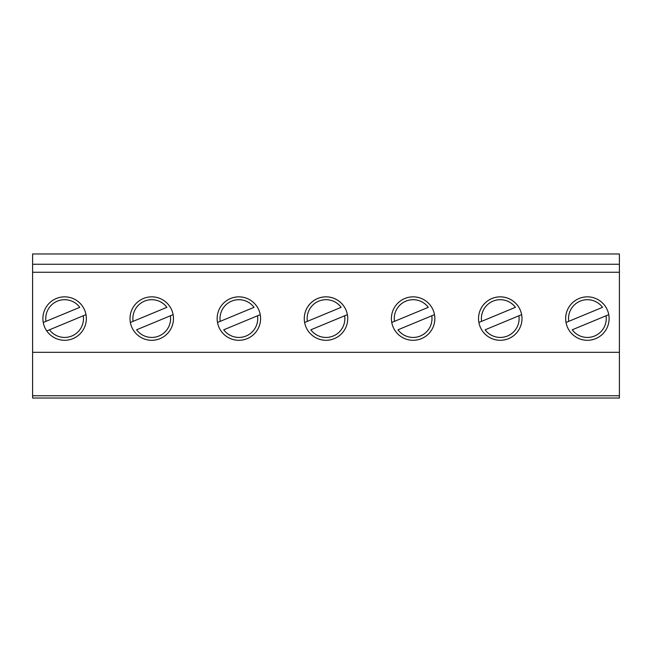 <?xml version="1.0" encoding="UTF-8"?>
<svg xmlns="http://www.w3.org/2000/svg" width="652" height="652" viewBox="0 0 652 652"><rect width="100%" height="100%" fill="white"/><g stroke="black" fill="none" stroke-linecap="round" stroke-linejoin="round"><path stroke-width="0.98" d="M79.772 307.328L45.958 321.354A18.867 18.867 0 0 1 79.772 307.328M43.244 322.479L45.958 321.354L43.244 322.479A21.728 21.728 0 0 0 46.748 330.931L49.462 329.806L46.748 330.931A21.728 21.728 0 0 0 72.934 338.632A21.728 21.728 0 0 1 46.748 330.931M85.982 314.655L49.462 329.806A18.867 18.867 0 0 0 83.277 315.78L85.982 314.655M572.228 329.806L606.042 315.78A18.867 18.867 0 0 1 572.228 329.806M608.756 314.655L606.042 315.78L608.756 314.655M566.017 322.479L602.538 307.328A18.867 18.867 0 0 0 568.723 321.354L566.017 322.479M166.896 307.328L133.081 321.354A18.867 18.867 0 0 1 166.896 307.328M130.376 322.479L133.081 321.354L130.376 322.479M173.114 314.655L136.586 329.806A18.867 18.867 0 0 0 170.4 315.78L173.114 314.655M160.066 338.632A21.728 21.728 0 0 1 133.88 330.931A21.728 21.728 0 0 0 160.066 338.632M254.027 307.328L220.213 321.354A18.867 18.867 0 0 1 254.027 307.328M217.499 322.479L220.213 321.354L217.499 322.479A21.728 21.728 0 0 1 256.741 306.212A21.728 21.728 0 0 0 217.499 322.479M260.246 314.655L223.717 329.806A18.867 18.867 0 0 0 257.532 315.78L260.246 314.655M247.189 338.632A21.728 21.728 0 0 1 221.004 330.931A21.728 21.728 0 0 0 247.189 338.632M341.159 307.328L307.337 321.354A18.867 18.867 0 0 1 341.159 307.328M304.631 322.479L307.337 321.354L304.631 322.479A21.728 21.728 0 0 1 343.865 306.212A21.728 21.728 0 0 0 304.631 322.479M347.369 314.655L310.841 329.806A18.867 18.867 0 0 0 344.663 315.78L347.369 314.655M334.321 338.632A21.728 21.728 0 0 1 308.135 330.931A21.728 21.728 0 0 0 334.321 338.632M428.282 307.328L394.468 321.354A18.867 18.867 0 0 1 428.282 307.328M391.754 322.479L394.468 321.354L391.754 322.479A21.728 21.728 0 0 1 430.996 306.212A21.728 21.728 0 0 0 391.754 322.479M434.501 314.655L397.973 329.806A18.867 18.867 0 0 0 431.787 315.78L434.501 314.655M421.453 338.632A21.728 21.728 0 0 1 395.259 330.931A21.728 21.728 0 0 0 421.453 338.632M515.414 307.328L481.6 321.354A18.867 18.867 0 0 1 515.414 307.328M478.886 322.479L481.6 321.354L478.886 322.479A21.728 21.728 0 0 1 518.12 306.212A21.728 21.728 0 0 0 478.886 322.479M521.624 314.655L485.104 329.806A18.867 18.867 0 0 0 518.919 315.78L521.624 314.655M508.576 338.632A21.728 21.728 0 0 1 482.39 330.931A21.728 21.728 0 0 0 508.576 338.632M619.4 264.256L32.6 264.256L32.6 272.259L619.4 272.259L619.4 253.962L32.6 253.962L32.6 264.256M500.255 340.295A21.728 21.728 0 0 1 481.445 307.703A21.728 21.728 0 0 1 519.073 307.703A21.728 21.728 0 0 1 500.255 340.295M413.132 340.295A21.728 21.728 0 0 1 394.313 307.703A21.728 21.728 0 0 1 431.942 307.703A21.728 21.728 0 0 1 413.132 340.295M326 340.295A21.728 21.728 0 0 1 307.182 307.703A21.728 21.728 0 0 1 344.818 307.703A21.728 21.728 0 0 1 326 340.295M238.868 340.295A21.728 21.728 0 0 1 220.058 307.703A21.728 21.728 0 0 1 257.687 307.703A21.728 21.728 0 0 1 238.868 340.295M151.745 340.295A21.728 21.728 0 0 1 132.926 307.703A21.728 21.728 0 0 1 170.555 307.703A21.728 21.728 0 0 1 151.745 340.295M587.387 340.295A21.728 21.728 0 0 1 568.568 307.703A21.728 21.728 0 0 1 606.197 307.703A21.728 21.728 0 0 1 587.387 340.295M64.613 340.295A21.728 21.728 0 0 1 45.803 307.703A21.728 21.728 0 0 1 83.432 307.703A21.728 21.728 0 0 1 64.613 340.295M32.6 352.3L32.6 395.748L619.4 395.748L619.4 352.3L32.6 352.3L32.6 272.259M619.4 352.3L619.4 272.259M32.6 395.748L32.6 398.038L619.4 398.038L619.4 395.748"/></g></svg>
